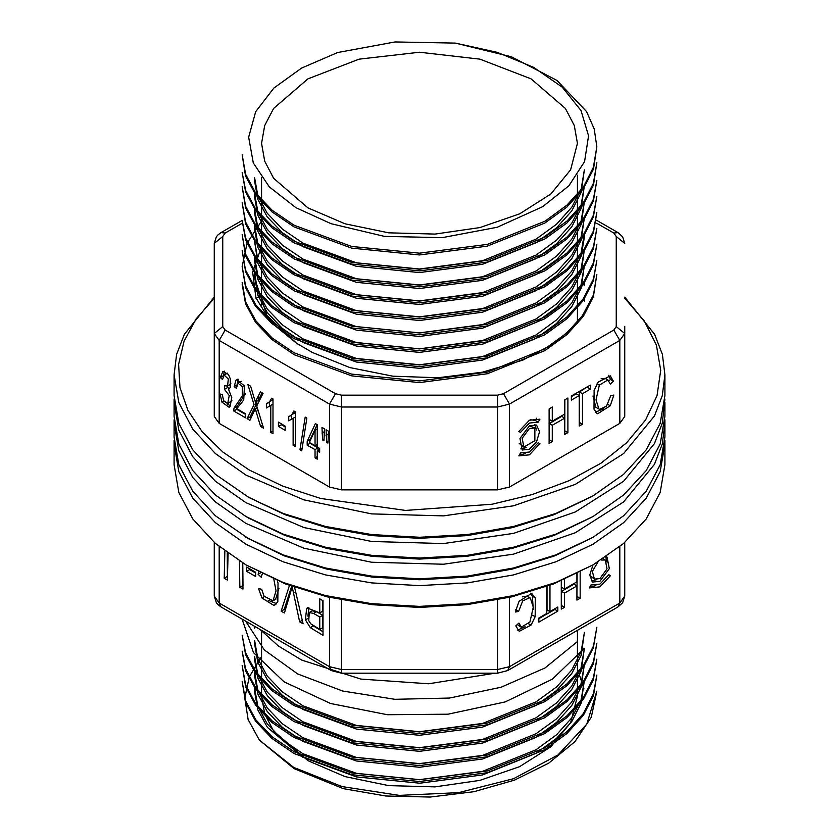<?xml version="1.0" encoding="UTF-8"?>
<svg xmlns="http://www.w3.org/2000/svg" width="839" height="839" viewBox="0 0 839 839"><rect width="100%" height="100%" fill="white"/><g stroke="black" fill="none" stroke-linecap="round" stroke-linejoin="round"><path stroke-width="1.26" d="M593.058 537.254L553.509 556.299L511.811 569.167L466.557 577.096L419.5 579.77L372.443 577.096L327.2 569.167L285.491 556.299L245.942 537.254L283.142 554.883L325.574 567.972L371.614 576.036L419.5 578.763L467.386 576.036L513.426 567.972L555.858 554.883L593.058 537.254L623.576 515.786L646.261 491.287L660.22 464.701L664.939 437.056L664.939 423.234L662.286 444.03L654.368 464.366L623.576 501.963L575.208 532.775L513.426 554.149L443.558 564.259L371.614 562.214L303.802 548.203L245.942 523.431L215.424 501.963L192.739 477.464L178.78 450.879L174.061 423.234L174.134 419.783M664.866 419.783L664.939 423.234M174.061 423.234L174.061 437.056L178.78 464.701L192.739 491.287L215.424 515.786L248.942 538.984M247.453 517.39L284.18 535.062L326.224 548.203L371.929 556.309L419.5 559.047L467.071 556.309L512.776 548.203L554.82 535.062L591.547 517.39M321.998 427.408L322.606 439.993L323.948 440.769L324.504 428.855L321.998 427.408M306.896 418.095L305.134 417.077L299.922 449.809L301.704 450.837L306.896 418.095M285.187 426.076L278.422 422.164L278.422 426.432L285.187 430.344L285.187 426.076M233.756 411.016L245.628 417.864L245.628 413.795L236.818 408.708L243.698 399.951L244.443 385.94L236.619 379.553L235.927 380.13L234.175 386.559L236.441 388.31L238.003 383.224L242.398 386.548L242.303 395.861L234.018 408.215L233.756 411.016L236.745 409.285L237.007 406.496L245.586 393.491M247.883 384.619L253.997 404.692L247.054 418.692L249.907 420.339L255.276 408.803L260.583 426.495L263.519 428.194L256.724 406.013L263.027 393.365L260.436 391.865L255.413 402.07L250.704 386.244L247.883 384.619M219.22 423.349L329.528 487.04L329.528 404.115L219.22 340.424L219.22 423.349L214.26 416.438L214.26 243.446L222.723 236.535L222.723 326.602L225.209 330.063L335.516 393.753L341.494 395.179L497.506 395.179L503.484 393.753L613.791 330.063L616.277 326.602L616.277 236.535L613.791 233.085L596.76 223.247M223.604 400.664L222.304 394.718L220.101 394.005L221.884 402.059L229.12 407.314L230.148 406.391L231.763 397.623L228.502 389.275L230.347 387.408L230.326 378.861L228.428 374.456L222.817 371.436L220.321 377.519L222.524 379.553L224.139 375.075L228.271 379.06L227.589 386.013L224.695 385.699L224.453 389.286L229.257 395.589L227.715 403.664L223.604 400.664M270.819 405.384L270.819 432.41L273.021 433.679L273.021 398.986L271.595 398.168L269.644 401.661L266.403 403.842L266.403 407.943L273.021 404.104M293.115 418.252L293.115 445.289L295.328 446.558L295.328 411.865L293.902 411.047L291.941 414.539L288.71 416.721L288.71 420.821L295.328 416.983M307.21 445.152L315.003 449.641L315.003 457.916L317.205 459.195L317.205 450.921L319.628 452.315L319.628 448.425L317.205 447.03L317.205 424.639L315.401 423.601L307.21 441.262L307.21 445.152L310.199 442.992M326.056 429.757L326.665 442.331L327.986 443.097L328.573 431.204L326.056 429.757M261.611 294.992L256.021 298.223M529.378 425.793L536.572 425.079L539.55 431.666L536.572 441.692L529.378 449.284L522.183 449.998L519.97 438.472L529.378 425.793L534.873 428.016L534.873 440.716L523.872 447.072L522.183 438.252L529.378 428.561L534.873 428.016M530.3 419.762L535.272 420.423L538.26 422.153L529.378 423.024L520.484 432.41L518.796 431.435L529.378 420.266L539.949 419.217L538.26 422.153L535.272 420.423L536.53 418.242M538.26 442.667L529.378 452.053L520.484 452.934L518.796 455.86L529.378 454.822L539.949 443.653L538.26 442.667L539.949 443.653M571.38 400.088L579.267 395.536L579.267 426.013L582.434 424.177L582.434 393.701L590.352 389.128L590.352 385.059L571.38 396.008L571.38 400.088M509.472 487.04L619.78 423.349L619.78 340.424L509.472 404.115L509.472 487.04L497.506 489.903L497.506 406.978L341.494 406.978L341.494 489.903L497.506 489.903M610.268 405.74L613.854 395.075L610.687 395.756L606.513 406.202L599.623 409.306L598.92 409.013L595.973 399.899L599.319 385.122L607.908 379.973L610.331 384.063L613.445 381.2L610.268 375.872L598.186 382.028L594.117 390.481L593.96 409.254L596.917 413.365L597.651 413.711L610.268 405.74L607.856 404.346M552.293 407.03L549.126 408.866L549.126 443.412L552.293 441.587L552.293 425.3L564.731 418.126L564.731 434.403L567.909 432.567L567.909 398.022L564.731 399.846L564.731 414.036L552.293 421.22L552.293 407.03M256.577 283.918L266.928 315.433L296.67 343.371L312.465 352.485L349.884 367.587L392.851 376.218L438.073 377.812L482.446 372.233L522.833 360.12L556.11 342.291L580.106 320.026L593.467 294.898M593.058 495.797L553.509 514.842L511.811 527.71L466.557 535.639L419.5 538.313L372.443 535.639L327.2 527.71L285.491 514.842L248.942 497.517L283.142 513.416L325.574 526.514L371.614 534.579L419.5 537.296L467.386 534.579L513.426 526.514L555.858 513.416L593.058 495.797L623.576 474.318L646.261 449.819L660.22 423.244L664.939 395.599L664.939 374.865L662.286 395.651L654.368 415.997L623.576 453.584L575.208 484.397L513.426 505.781L443.558 515.88L371.614 513.846L303.802 499.834L245.942 475.063L215.424 453.584L192.739 429.096L178.78 402.51L174.061 374.865L176.641 354.373L184.328 334.31L214.26 297.153M261.611 246.656L252.654 272.004L255.843 297.74L270.819 322.124L296.67 343.371M624.74 297.153L654.672 334.31L662.359 354.373L664.939 374.865M174.061 374.865L174.061 395.599L178.78 423.244L192.739 449.819L215.424 474.318L248.942 497.517M624.74 326.371L624.74 416.438L619.78 423.349M214.26 298.244L196.022 318.998L184.024 341.221L178.613 364.283L179.913 387.545L187.915 410.355L202.388 432.075L222.912 452.106L248.942 469.882L282.596 486.064L320.76 498.471L405.499 510.437L492.074 504.218L532.471 494.454L569.146 480.632L600.892 463.201L626.649 442.751L645.579 419.951L657.063 395.547L660.702 370.345L656.392 345.175L644.268 320.876L624.74 298.244M341.494 489.903L329.528 487.04M251.207 417.633L250.053 416.962L256.996 402.972L256.524 401.43M255.413 402.07L258.402 400.35L262.072 392.809M247.054 418.692L250.053 416.962M255.276 408.803L257.227 407.67M260.583 426.495L262.638 425.31M253.997 404.692L256.996 402.972M580.588 270.546L580.41 271.196M579.571 274.542L579.445 275.108M592.984 395.956L595.931 407.293L598.92 409.013M605.181 378.389L601.123 378.714M608.642 375.327L610.456 379.469L608.946 380.854M603.723 408.572L595.543 412.19M613.445 381.2L610.456 379.469M587.363 386.789L579.445 391.981L579.267 422.552M579.267 395.536L576.278 393.806L571.38 396.627M582.434 424.177L579.445 422.457M582.434 393.701L579.445 391.981M590.352 389.128L587.363 387.408M564.731 418.126L561.742 416.396L549.304 423.569L549.126 439.961M564.909 399.742L564.731 430.952M549.304 408.761L549.304 419.49L552.293 421.22M552.293 441.587L549.304 439.856M552.293 425.3L549.304 423.569M567.909 432.567L564.909 430.847M258.024 279.786L259.775 278.779M525.455 453.595L519.226 455.116M534.915 424.492L536.551 429.935M526.378 447.565L520.841 448.865M523.872 447.072L519.205 443.412M230.484 405.919L227.054 403.874M223.394 375.862L224.485 371.184M230.306 384.44L230.977 383.895M227.495 373.198L224.139 375.075M229.697 388.488L227.442 387.566L227.547 386.034M227.715 403.664L231.847 400.57M228.502 389.275L229.487 388.709M220.321 377.519L223.31 375.788M224.453 389.286L227.442 387.566M237.217 384.073L238.318 379.27M241.747 381.294L238.003 383.224M245.628 414.414L236.745 409.285M234.175 386.559L236.818 385.028M267.714 403.255L273.021 399.458M270.21 406.034L269.403 406.212L269.403 402.29M266.403 407.943L269.403 406.212M270.819 432.41L273.021 431.141M285.187 426.883L281.411 424.702L281.411 423.884M278.422 426.432L281.411 424.702M290.021 416.134L295.328 412.337M292.517 418.913L291.699 419.091L291.699 415.158M288.71 420.821L291.699 419.091M293.115 445.289L295.328 444.009M299.922 449.809L302.061 448.571M315.003 457.916L317.205 456.647M317.205 450.921L319.628 449.515M307.21 441.262L310.199 439.531L317.132 424.597M310.199 440.706L310.199 439.531M315.003 449.641L317.991 447.921L310.199 443.422M317.991 450.459L317.991 447.921M315.003 430.187L315.003 445.761L309.381 442.51L315.003 430.187L317.205 428.907M315.003 445.761L317.205 444.481M322.606 439.993L324.095 439.133M321.998 433.06L324.504 431.613M326.665 442.331L328.133 441.482M326.056 435.41L328.573 433.962M664.866 399.049L662.286 423.296L654.368 443.642L623.576 481.229L575.208 512.042L513.426 533.426L443.558 543.525L371.614 541.491L303.802 527.479L245.942 502.708L215.424 481.229L192.739 456.731L178.78 430.145L174.061 402.5L174.134 399.049M174.061 402.5L174.061 416.322L178.78 443.967L192.739 470.553L215.424 495.052L245.942 516.53L283.142 534.149L325.574 547.248L371.614 555.303L419.5 558.029L467.386 555.303L513.426 547.238L555.858 534.149L593.058 516.52L623.576 495.052L646.261 470.553L660.22 443.967L664.939 416.322L664.939 402.5M245.942 516.52L248.942 518.25L245.942 516.52M593.058 516.52L553.509 535.576L511.811 548.444L466.557 556.362L419.5 559.047L372.443 556.362L327.2 548.444L285.491 535.576L248.942 518.25M247.453 496.657L284.18 514.328L326.224 527.479L371.929 535.576L419.5 538.313L467.071 535.576L512.776 527.479L554.82 514.328L591.547 496.657M606.146 556.718L607.069 557.138L609.282 568.664L599.875 581.343L592.68 582.056L589.702 575.229L592.984 564.941M608.768 574.725L610.456 575.701L599.875 586.87L589.303 587.919L590.992 584.993L599.875 584.112L608.768 574.725L610.456 575.701M546.818 586.44L546.818 613.435L538.9 618.007L538.9 622.077L557.872 611.128L557.872 607.048L549.985 611.61L549.985 585.276M518.984 601.395L515.398 612.061L518.565 611.379L522.739 600.934L529.629 597.829L530.332 598.123L533.279 607.237L529.933 622.024L521.344 627.173L518.922 623.073L515.807 625.936L519.215 631.389L531.066 625.107L535.135 616.655L535.292 597.882L531.601 593.425L518.984 601.395M561.343 580.787L561.343 609.114L564.521 607.289L564.521 593.1L576.959 585.916L576.959 600.105L580.127 598.27L580.127 572.041M576.959 573.645L576.959 581.836L564.521 589.02L564.521 579.434M289.465 585.444L281.191 611.159L284.421 613.026L292.182 586.744L299.659 621.825L303.089 623.807L294.604 587.29M246.687 571.328L255.717 576.54L255.717 572.271L246.687 567.059L246.687 571.328L249.686 569.597L249.686 568.79M224.852 551.013L224.181 578.249L227.359 580.074L228.114 553.415M239.388 560.966L239.839 587.29L243.016 589.125L242.649 562.959M258.695 571.957L258.108 574.243L261.275 577.232L262.313 573.782M273.86 579.162L276 590.929L272.958 600.829L264.054 596.214L261.632 589.335L258.517 588.59L261.925 597.987L273.776 605.38L275.192 604.846L277.845 601.626L278.003 583.042L277.31 580.651M310.283 627.635L322.963 635.28L322.963 600.724L319.785 598.889L319.785 612.942L307.147 608.002L306.634 608.39L305.406 619.864L310.283 627.635L313.283 625.904L312.244 624.971M247.453 538.124L284.18 555.796L326.224 568.936L371.929 577.033L419.5 579.77L467.071 577.033L512.776 568.936L554.82 555.796L591.547 538.124M174.061 443.967L174.061 464.701L178.78 492.346L192.739 518.922L215.424 543.42L245.942 564.899L283.142 582.518L325.574 595.617L371.614 603.681L419.5 606.398L467.386 603.681L513.426 595.617L555.858 582.518L593.058 564.899L623.576 543.42L646.261 518.922L660.22 492.346L664.939 464.701L664.939 443.967L660.22 471.612L646.261 498.198L623.576 522.697L593.058 544.165L555.858 561.794L513.426 574.883L467.386 582.948L419.5 585.674L371.614 582.948L325.574 574.883L283.142 561.794L245.942 544.165L215.424 522.697L192.739 498.198L178.78 471.612L174.061 443.967L174.134 440.517M664.866 440.517L664.939 443.967M624.74 542.414L624.74 596.11L619.78 603.021L619.78 546.609M341.494 599.927L341.494 673.151L331.279 670.581L220.972 606.901L217.741 604.405L216.378 602.748L214.26 596.11L214.26 542.414M593.058 564.899L553.509 583.944L511.811 596.812L466.557 604.741L419.5 607.415L372.443 604.741L327.189 596.812L285.491 583.944L245.942 564.899M227.359 576.624L227.306 552.828M243.016 585.664L242.828 564.553M239.839 587.29L242.838 585.559M224.181 578.249L227.18 576.519M255.717 573.089L249.686 569.597M275.643 599.266L278.978 588.296M276.555 603.702L268.165 600.315M258.108 574.243L260.478 572.869M285.312 610.089L284.18 609.429L291.647 586.241M281.191 611.159L284.18 609.429M299.659 621.825L302.281 620.315M319.785 612.942L322.784 611.212L322.784 600.619M307.955 616.183L308.867 607.635M322.963 631.819L313.283 625.904M319.785 629.365L310.713 623.817L308.71 620.619L309.245 612.575L313.608 613.445L319.785 617.011L319.785 629.365L322.784 627.645L322.784 615.281L316.597 611.715L312.349 610.782L309.476 612.439M319.785 617.011L322.784 615.281M530.332 598.123L526.64 596.099L522.54 596.844M517.306 624.552L521.082 627.016M525.13 626.702L517.621 630.079M530.72 593.215L532.293 596.151L533.268 609.45M518.565 611.379L515.817 609.796M546.986 586.377L546.986 609.88L549.985 611.61M554.873 608.778L554.873 609.397L538.9 618.626M557.872 611.128L554.873 609.397M577.138 573.561L576.959 596.655M561.522 580.714L561.522 587.29L564.521 589.02M576.959 585.916L573.96 584.196L561.522 591.369L561.343 605.664M564.521 607.289L561.522 605.559M564.521 593.1L561.522 591.369M580.127 598.27L577.138 596.55M595.952 585.643L589.733 587.174M596.886 579.613L591.348 580.924M605.748 556.991L607.058 561.994M601.133 560.012L605.38 560.064L607.069 568.884L599.875 578.585L594.379 579.12L589.702 575.47M594.379 579.12L592.386 571.506L598.018 561.952M337.572 52.553L395.033 41.95L455.336 43.083L497.17 52.291L533.604 67.288L562.235 87.193L580.976 110.517L588.611 135.855L584.552 161.612L568.811 185.818L542.581 206.667L497.191 227.296L442.247 237.615L384.514 236.367L331.08 223.677L295.873 207.684L269.319 186.908L253.284 162.85L248.627 137.229L255.717 111.713L273.808 88.116L301.662 68.032L337.572 52.553M307.861 207.82L273.629 178.246L264.652 161.151L261.611 143.364L264.652 125.577L273.629 108.483L307.861 78.908L359.082 59.15L419.5 52.207L479.918 59.15L531.139 78.908L565.371 108.483L574.348 125.577L577.389 143.364L570.583 169.824L550.772 194.008L519.666 213.83L479.918 227.579L434.98 234.081L388.698 232.77L345.07 223.751L307.861 207.82M259.314 740.145L294.09 768.597L343.382 788.681L385.867 796.033L430.218 797.05L473.951 791.712L514.401 780.134L548.716 763.133L574.893 741.686L591.264 717.209L596.833 691.084L586.797 724.193L557.966 755.027L513.594 778.707L458.629 792.635L399.228 795.341L341.976 786.542L293.702 767.412L259.314 740.145L248.134 719.537L244.726 698.153L249.256 676.842L261.611 656.497M577.389 668.861L583.797 688.525M261.611 630.362L261.611 696.202L264.652 713.979L273.629 731.084L307.861 760.658L345.07 776.589L388.698 785.598L434.98 786.909L479.918 780.417L519.666 766.657L550.772 746.836L570.583 722.662L577.389 696.202L577.389 630.362M254.668 692.007L257.898 710.056L267.379 727.371L302.994 757.292L356.449 776.945L419.689 783.175L482.645 774.911L535.985 753.338L556.509 738.435L571.737 721.509L581.144 703.166L584.332 680.45L581.165 699.516L571.81 717.827L556.593 734.786L535.974 749.783L482.53 771.366L419.531 779.599L356.481 773.369L302.952 753.726L282.397 739.746L267.19 723.816L257.856 706.49L254.678 688.42L254.668 692.007M254.668 676.045L257.846 694.157L267.263 711.514L282.46 727.434L302.963 741.33L356.334 760.952L419.51 767.224L482.656 758.959L536.037 737.355L556.54 722.431L571.768 705.515L581.144 687.193L584.332 664.488L581.154 683.575L571.768 701.928L556.488 718.918L535.922 733.852L482.509 755.404L419.531 763.637L356.386 757.386L302.858 737.712L282.376 723.774L267.201 707.864L257.846 690.518L254.668 672.469L254.668 676.045M254.668 660.094L257.846 678.185L267.295 695.625L282.544 711.545L303.047 725.431L356.46 745.022L419.531 751.272L482.698 742.997L536.142 721.351L556.593 706.428L571.81 689.49L581.154 671.19L584.332 648.537L581.144 667.666L571.737 686.019L556.467 702.967L535.943 717.88L482.53 739.453L419.542 747.685L356.26 741.403L302.858 721.75L282.386 707.833L267.222 691.913L257.835 674.556L254.668 656.507L254.668 660.094M254.668 644.132L257.835 662.191L267.242 679.6L282.512 695.562L303.036 709.479L356.502 729.081L419.531 735.31L482.551 727.077L536.131 705.4L556.603 690.466L571.82 673.507L581.165 655.217L584.332 632.575L581.154 651.683L571.789 669.994L556.54 686.942L536.069 701.855L482.656 723.47L419.552 731.734L356.344 725.462L302.942 705.84L282.47 691.955L267.263 676.014L257.835 658.636L254.668 640.556L254.668 644.132M254.668 277.143L257.856 295.234L267.201 312.548L282.449 328.489L302.9 342.417L356.323 362.049L419.458 368.321L482.624 360.067L536.027 338.453L556.509 323.571L571.726 306.644L581.154 288.259L584.332 265.585L581.154 284.641L571.768 303.026L556.509 319.984L535.974 334.918L482.498 356.523L419.469 364.745L356.46 358.505L302.9 338.83L282.397 324.892L267.18 308.93L257.835 291.626L254.689 273.566L254.668 277.143M254.668 261.191L257.867 279.345L267.263 296.681L282.523 312.611L303.036 326.528L356.449 346.108L419.458 352.359L482.75 344.074L536.111 322.438L556.603 307.535L571.768 290.63L581.165 272.266L584.332 249.634L581.154 268.721L571.716 287.148L556.456 304.075L535.943 318.977L482.53 340.55L419.479 348.783L356.323 342.522L302.858 322.858L282.407 308.93L267.18 292.989L257.846 275.674L254.678 257.604L254.668 261.191M584.332 237.248L584.332 233.672L581.144 252.801L571.716 271.175L556.509 288.081L535.995 302.984L482.614 324.567L419.479 332.831L356.302 326.549L302.921 306.927L282.439 293L267.222 277.08L257.856 259.754L254.668 241.653L257.846 263.331L267.253 280.698L282.523 296.67L303.078 310.598L356.491 330.157L419.469 336.408L482.666 328.143L536.142 306.487L556.624 291.553L571.799 274.647L581.154 256.294L584.332 237.259M254.689 229.278L257.835 247.348L267.211 264.684L282.439 280.646L303.057 294.636L356.481 314.216L419.479 320.446L482.551 312.213L536.079 290.567L556.614 275.601L571.81 258.685L581.144 240.353L584.332 217.721L581.144 236.797L571.768 255.14L556.582 272.046L536.09 286.969L482.74 308.584L419.5 316.869L356.428 310.619L303.047 291.039L282.512 277.122L267.284 261.212L257.867 243.866L254.668 225.691L254.668 229.278M254.678 213.316L257.856 231.386L267.19 248.711L282.397 264.642L302.942 278.611L356.46 298.254L419.521 304.494L482.519 296.261L535.953 274.689L556.572 259.691L571.799 242.744L581.165 224.412L584.332 201.759L581.144 220.825L571.81 239.146L556.603 256.063L536.131 271.007L482.677 292.654L419.49 300.918L356.47 294.667L303.078 275.098L282.523 261.181L267.274 245.229L257.846 227.841L254.678 209.74L254.668 213.316M254.668 197.364L257.856 215.413L267.201 232.76L282.386 248.669L302.858 262.607L356.355 282.271L419.521 288.532L482.509 280.299L535.922 258.737L556.488 243.813L571.747 226.845L581.154 208.481L584.332 185.807L581.154 204.873L571.81 223.174L556.603 240.122L536.069 255.077L482.551 276.723L419.51 284.956L356.481 278.726L303.036 259.136L282.46 245.166L267.222 229.215L257.846 211.848L254.678 193.788L254.668 197.364M254.668 181.402L257.846 199.472L267.232 216.829L282.397 232.739L302.879 246.656L356.25 266.299L419.542 272.581L482.551 264.337L535.953 242.765L556.477 227.851L571.726 210.925L581.133 192.582L584.332 169.845L581.165 188.911L571.81 207.223L556.572 224.202L535.964 239.188L482.509 260.772L419.531 268.994L356.47 262.764L302.91 243.111L282.386 229.152L267.201 213.232L257.846 195.875L254.668 177.826L254.668 181.402M596.854 146.835L593.456 169.006L583.378 188.712L566.902 207.013L544.815 223.027L487.26 246.173L419.51 254.941L351.688 248.166L293.965 226.887L271.962 211.879L255.622 194.69L245.554 175.97L242.146 154.816L245.565 174.313L255.717 193.085L272.119 210.264L294.143 225.24L351.625 246.414L419.531 253.221L487.48 244.401L544.993 221.181L566.986 205.177L583.378 186.971L593.435 167.318L596.844 146.835L594.253 128.954L586.566 111.618L556.949 80.46L511.528 56.811L455.336 43.083M596.854 162.797L593.446 184.989L583.388 204.653L566.954 222.912L544.815 238.979L487.281 262.125L419.531 270.903L351.688 264.128L294.028 242.88L271.972 227.841L255.633 210.662L245.565 191.953L242.146 172.509L245.586 190.327L255.738 209.068L272.109 226.226L294.195 241.213L351.635 262.366L419.521 269.172L487.522 260.342L544.951 237.154L566.986 221.129L583.357 202.975L593.414 183.29L596.854 162.787M596.833 180.49L593.435 200.961L583.378 220.605L567.017 238.811L544.92 254.867L487.323 278.087L419.531 286.865L351.709 280.09L294.185 258.915L272.056 243.866L255.654 226.656L245.565 207.936L242.146 186.73L245.586 206.247L255.675 224.946L272.025 242.093L294.08 257.112L351.499 278.296L419.5 285.124L487.407 276.314L544.836 253.168L566.912 237.164L583.283 219.01L593.414 199.315L596.854 180.49M596.844 196.441L593.425 216.913L583.378 236.577L567.017 254.752L544.993 270.787L487.449 294.007L419.5 302.827L351.688 296.031L294.227 274.888L272.119 259.88L255.717 242.681L245.565 223.919L242.146 202.681L245.575 222.167L255.622 240.845L271.983 258.003L294.007 273.042L351.489 294.258L419.5 301.086L487.323 292.297L544.763 269.172L566.87 253.168L583.273 234.993L593.425 215.235L596.854 196.441M596.854 212.393L593.414 232.896L583.346 252.581L566.996 270.735L544.951 286.76L487.532 309.937L419.51 318.778L351.635 311.972L294.206 290.829L272.109 275.832L255.738 258.674L245.596 239.954L242.146 220.374L245.575 238.119L255.622 256.776L271.983 273.975L294.049 289.025L351.646 310.252L419.49 317.048L487.302 308.27L544.794 285.124L566.923 269.078L583.325 250.871L593.435 231.134L596.854 212.393M596.844 228.355L593.414 248.91L583.283 268.627L566.912 286.77L544.836 302.774L487.407 325.92L419.49 334.73L351.499 327.902L294.08 306.717L272.025 291.699L255.675 274.542L245.586 255.853L242.146 234.595L245.554 254.06L255.622 272.727L272.014 289.958L294.153 305.039L351.698 326.214L419.458 332.999L487.291 324.232L544.91 301.012L567.017 284.945L583.367 266.781L593.425 247.075L596.854 228.355M596.844 244.306L593.425 264.83L583.273 284.599L566.87 302.774L544.773 318.768L487.323 341.903L419.49 350.692L351.499 343.864L294.007 322.648L271.993 307.619L255.622 290.441L245.575 271.773L242.146 250.557L245.554 270.032L255.643 288.731L272.119 306.004L294.227 321.033L351.73 342.165L419.469 348.94L487.386 340.162L545.014 316.901L567.038 300.876L583.367 282.712L593.435 263.006L596.854 244.306M596.844 260.268L593.435 280.74L583.325 300.477L566.912 318.684L544.805 334.719L487.291 357.875L419.479 366.653L351.656 359.858L294.049 338.62L271.983 323.581L255.622 306.371L245.565 287.714L242.146 266.508L245.575 286.026L255.685 304.746L272.14 321.966L294.195 336.974L351.698 358.117L419.469 364.913L487.501 356.082L545.025 332.842L567.038 316.848L583.357 298.674L593.456 278.957L596.854 260.268M242.146 282.46L245.565 301.956L255.643 320.645L272.067 337.855L294.059 352.852L351.562 374.058L419.437 380.864L487.459 372.055L544.941 348.846L566.944 332.873L583.325 314.677L593.446 294.961L596.854 274.489L593.435 296.66L583.367 316.376L567.007 334.562L544.931 350.608L487.291 373.827L419.458 382.594L351.709 375.82L294.153 354.635L272.014 339.575L255.612 322.333L245.554 303.655L242.177 284.201M596.854 627.257L593.435 647.75L583.357 667.424L566.954 685.62L544.962 701.624L487.469 724.823L419.552 733.643L351.562 726.826L294.09 705.63L272.077 690.654L255.696 673.465L245.565 654.724L242.156 635.238L245.575 652.952L255.633 671.661L271.972 688.829L294.049 703.879L351.688 725.116L419.542 731.891L487.291 723.124L544.805 699.978L566.975 683.9L583.378 665.652L593.446 645.988L596.854 627.257M596.854 643.209L593.414 663.754L583.304 683.46L566.87 701.656L544.805 717.66L487.323 740.806L419.552 749.594L351.468 742.756L294.007 721.53L271.972 706.532L255.654 689.354L245.554 670.644L242.146 651.19L245.565 668.935L255.654 687.655L272.056 704.854L294.195 719.914L351.698 741.078L419.521 747.864L487.333 739.075L544.92 715.866L567.017 699.799L583.378 681.604L593.435 661.95L596.854 643.209M596.844 659.171L593.435 679.663L583.325 699.38L566.881 717.628L544.763 733.643L487.281 756.768L419.531 765.546L351.572 758.739L293.986 737.491L271.962 722.463L255.633 705.305L245.565 686.596L242.146 665.411L245.565 684.928L255.717 703.68L272.119 720.869L294.237 735.887L351.688 757.019L419.49 763.815L487.469 754.995L544.993 731.786L567.017 715.74L583.378 697.576L593.425 677.912L596.854 659.171M596.823 675.122L593.446 695.604L583.378 715.268L566.975 733.496L544.784 749.594L487.27 772.729L419.49 781.508L351.709 774.733L294.122 753.527L272.014 738.477L255.643 721.288L245.565 702.558L242.146 681.373L245.586 700.922L255.706 719.631L272.077 736.789L294.164 751.796L351.583 772.95L419.448 779.767L487.501 770.947L544.931 747.759L566.986 731.734L583.336 713.59L593.425 693.884L596.854 675.122M242.146 619.276L253.472 652.595L284.043 681.834L330.545 703.47L387.44 714.723L448.005 714.209L505.193 701.907L552.377 679.212L584.217 648.474M245.575 621.101L264.327 649.879L297.688 673.927L342.606 691L394.886 699.359L449.505 698.079L501.124 687.267L545.046 667.917L577.18 641.688M260.352 629.638L278.401 646.02L301.767 660.041L360.718 679.097L428.645 683.764L495.083 673.151M261.611 221.077L247.117 243.09L242.146 266.508M242.356 223.184L225.209 233.085L222.723 236.535M616.277 326.602L624.74 333.513L619.78 340.424L613.791 330.063M503.484 393.753L509.472 404.115L497.506 406.978L497.506 395.179M341.494 395.179L341.494 406.978L329.528 404.115L335.516 393.753M225.209 330.063L219.22 340.424L214.26 333.513L222.723 326.602M613.791 233.085L618.028 232.665L622.622 236.808L624.74 243.446L616.277 236.535M225.209 233.085L220.972 232.665L217.741 235.151L216.378 236.808L214.26 243.446M256.063 411.561L258.066 410.397M256.828 398.945L259.828 397.225M599.319 385.122L597.022 383.79M607.908 379.973L604.919 378.242M597.651 413.711L596.235 412.893M221.884 402.059L223.751 400.99M227.589 386.013L230.578 384.283M235.927 380.13L237.406 379.27M242.398 386.548L244.264 385.479M242.303 395.861L245.303 394.131M234.018 408.215L237.007 406.496M269.644 401.661L272.633 399.93M291.941 414.539L294.94 412.809M509.472 597.368L509.472 666.711L619.78 603.021L618.028 606.901L622.622 602.748L624.74 596.11M219.22 546.609L219.22 603.021L329.528 666.711L329.528 597.368M331.279 670.581L329.528 666.711L341.494 669.574L497.506 669.574L497.506 599.927M341.494 673.151L497.506 673.151L497.506 669.574L509.472 666.711L507.721 670.581L618.028 606.901M214.26 596.11L219.22 603.021L220.972 606.901M261.925 597.987L264.295 596.613M273.776 605.38L276.398 603.87M293.44 593.131L295.664 591.841M306.634 608.39L307.745 607.74M305.406 619.864L308.091 618.322M313.608 613.445L316.597 611.715M529.629 597.829L526.64 596.099M531.066 625.107L528.696 623.744M535.135 616.655L532.587 615.186M535.292 597.882L532.293 596.151M618.028 232.665L596.529 220.248M242.198 220.416L220.972 232.665M605.055 378.316L608.044 380.036M230.442 384.367L227.453 386.097M497.506 673.151L507.721 670.581M275.958 599.109L272.958 600.829M312.349 610.782L309.36 612.501M518.219 625.37L521.208 627.1M605.38 560.064L603.094 558.743M577.389 323.319L577.389 175.089M261.611 305.941L261.611 177.637M584.332 314.195L584.332 313.45M584.332 301.075L584.332 297.499M584.332 285.124L584.332 281.547M254.668 628.18L254.668 626.355"/></g></svg>
